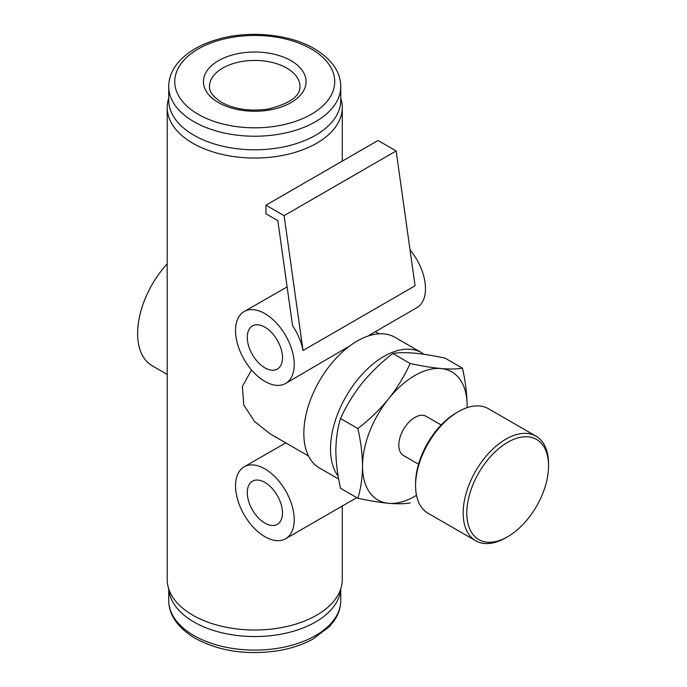 <?xml version="1.0" encoding="UTF-8"?>
<svg xmlns="http://www.w3.org/2000/svg" width="687" height="687" viewBox="0 0 687 687"><rect width="100%" height="100%" fill="white"/><g stroke="black" fill="none" stroke-linecap="round" stroke-linejoin="round"><path stroke-width="1.03" d="M264.881 482.437A24.904 14.375 -120 0 0 252.43 481.209A24.904 14.375 -120 0 0 248.617 501.158A24.904 14.375 -120 0 0 264.881 523.108A24.904 14.375 -120 0 0 277.333 524.336A24.904 14.375 -120 0 0 281.155 504.387A24.904 14.375 -120 0 0 264.881 482.437M264.881 327.175A24.904 14.375 -120 0 0 252.43 325.939A24.904 14.375 -120 0 0 248.617 345.896A24.904 14.375 -120 0 0 264.881 367.837A24.904 14.375 -120 0 0 277.333 369.074A24.904 14.375 -120 0 0 281.155 349.116A24.904 14.375 -120 0 0 264.881 327.175M264.881 536.659A41.503 23.959 -120 0 0 285.637 538.72A41.503 23.959 -120 0 0 292.001 505.46A41.503 23.959 -120 0 0 264.881 468.886A41.503 23.959 -120 0 0 244.134 466.825A41.503 23.959 -120 0 0 237.771 500.084A41.503 23.959 -120 0 0 264.881 536.659M303.019 350.482L415.077 285.783L396.15 150.96L378.013 140.483L265.955 205.181L265.955 213.803L277.831 220.656L292.568 325.707A41.503 23.959 -120 0 1 303.019 350.482L284.1 215.649L396.15 150.96M264.881 381.388A41.503 23.959 -120 0 0 285.637 383.449A41.503 23.959 -120 0 0 292.001 350.19A41.503 23.959 -120 0 0 264.881 313.615A41.503 23.959 -120 0 0 244.134 311.563A41.503 23.959 -120 0 0 237.771 344.822A41.503 23.959 -120 0 0 264.881 381.388M349.82 345.879L285.637 383.449M369.391 335.093L416.897 307.664A41.503 23.959 -120 0 0 410.036 249.879M167.207 263.782A70.555 40.739 120 0 0 152.239 365.785L167.207 374.432M168.719 98.172A87.532 50.537 0 0 0 167.207 107.516L167.207 579.485A87.532 50.537 0 0 0 192.849 615.217A87.532 50.537 0 0 0 288.248 626.175A87.532 50.537 0 0 0 342.281 579.485L342.281 506.01M193.914 135.245A86.03 49.67 0 0 0 287.664 146.013A86.03 49.67 0 0 0 340.769 100.122L340.769 86.571A86.03 49.67 180 0 1 287.664 132.454A86.03 49.67 180 0 1 193.914 121.685A86.03 49.67 180 0 1 168.719 86.571L168.719 100.122A86.03 49.67 0 0 0 193.914 135.245M168.804 589.085A86.03 49.67 0 0 0 193.914 621.993A86.03 49.67 0 0 0 285.895 633.174A86.03 49.67 0 0 0 340.683 589.085M424.034 354.294A75.458 43.564 120 0 0 421.603 352.697L394.931 337.3A75.458 43.564 120 0 0 357.197 341.035A75.458 43.564 120 0 0 307.896 407.528A75.458 43.564 120 0 0 319.464 468.002L338.682 479.097M421.603 352.697A75.458 43.564 120 0 0 383.878 356.441A75.458 43.564 120 0 0 337.411 414.587A75.458 43.564 120 0 0 338.184 476.263M415.575 485.64L415.575 483.545A57.802 33.371 -60 0 1 456.443 412.75L458.255 411.702A60.37 34.857 120 0 0 415.575 485.64A60.37 34.857 120 0 0 428.078 513.275L475.67 540.755A60.37 34.857 -60 0 1 466.421 492.381A60.37 34.857 -60 0 1 505.855 439.182A60.37 34.857 -60 0 1 536.04 436.193A60.37 34.857 -60 0 1 548.544 463.828L548.544 465.923A57.802 33.371 120 0 0 507.667 442.325A57.802 33.371 120 0 0 466.799 513.12A57.802 33.371 120 0 0 507.667 536.719L505.855 537.766A60.37 34.857 -60 0 1 475.67 540.755M441.174 424.987L426.146 416.313A22.637 13.07 120 0 0 414.828 417.438A22.637 13.07 120 0 0 400.032 437.387A22.637 13.07 120 0 0 403.509 455.524L418.529 464.206M467.091 407.674A73.956 42.697 120 0 0 467.117 405.734A73.956 42.697 120 0 0 440.968 368.533A73.956 42.697 120 0 0 388.679 398.726A73.956 42.697 120 0 0 362.53 466.112C362.418 477.851 360.855 488.569 357.858 498.273C369.383 500.763 379.653 502.437 388.679 503.305A73.956 42.697 120 0 0 414.828 496.306A73.956 42.697 120 0 0 416.494 495.31M357.858 498.273L340.52 488.268C337.523 475.103 335.969 462.583 335.849 450.706C335.995 438.838 337.549 428.113 340.52 418.546C346.076 406.197 353.238 394.458 361.997 383.32C371.04 372.302 381.311 362.358 392.818 353.487C398.374 352.534 405.528 352.414 414.287 353.127C423.329 353.994 433.6 355.677 445.107 358.159L462.445 368.172C456.889 369.134 449.736 369.254 440.968 368.533C431.934 367.665 421.655 365.991 410.156 363.5C404.6 375.841 397.438 387.588 388.679 398.726C379.636 409.744 369.366 419.68 357.858 428.551C360.838 441.561 362.392 454.081 362.53 466.112A73.956 42.697 -60 0 0 388.679 503.305C397.464 504.035 404.626 503.914 410.156 502.944M308.54 456.031L270.326 433.969L254.576 421.509L243.739 404.918L242.382 386.438L251.536 369.975M285.783 442.892L244.134 466.825M287.123 286.908L244.134 311.563M167.207 107.516A87.532 50.537 0 0 0 192.849 143.257A87.532 50.537 0 0 0 288.248 154.206A87.532 50.537 0 0 0 342.281 107.516A87.532 50.537 0 0 0 340.769 98.172M467.1 407.666L467.117 405.734C466.98 393.703 465.425 381.182 462.445 368.172M357.858 428.551L340.52 418.546M410.156 363.5L392.818 353.487M505.855 537.766L507.667 536.719A57.802 33.371 120 0 0 548.544 465.923M536.04 436.193L488.44 408.713A60.37 34.857 120 0 0 458.255 411.702L456.443 412.75M284.1 215.649L265.955 205.181M198.182 114.291A79.993 46.184 0 0 0 311.305 114.291A79.993 46.184 0 0 0 311.305 48.983A79.993 46.184 0 0 0 198.182 48.983A79.993 46.184 0 0 0 198.182 114.291M193.914 635.552A86.03 49.67 0 0 0 287.664 646.321A86.03 49.67 0 0 0 340.769 600.429C340.726 607.583 338.519 614.358 334.14 620.782L329.322 626.733L312.671 639.245C303.053 644.466 292.044 648.21 279.643 650.46C247.827 655.51 219.668 651.465 195.168 638.317C177.641 627.643 168.822 615.02 168.719 600.429A86.03 49.67 0 0 0 193.914 635.552M300.021 86.571A45.273 26.14 0 0 0 286.762 68.082A45.273 26.14 0 0 0 237.419 62.414A45.273 26.14 0 0 0 209.466 86.571C209.629 88.116 208.419 93.707 221.48 102.286C234.568 109.37 250.154 111.62 268.248 109.035C289.682 103.6 300.271 96.111 300.021 86.571M291.03 60.688A51.31 29.627 180 0 1 291.03 102.586A51.31 29.627 180 0 1 218.466 102.586A51.31 29.627 180 0 1 218.466 60.688A51.31 29.627 180 0 1 291.03 60.688M340.769 86.571C340.623 71.912 331.804 59.288 314.328 48.683C289.871 34.23 250.506 30.254 219.393 38.876C202.442 43.496 189.269 50.735 179.865 60.602C172.549 68.485 168.839 77.142 168.719 86.571M285.637 538.72L356.768 497.646M340.769 600.429L340.769 588.828M342.281 161.11L342.281 107.516M375.342 331.658L379.095 333.822M168.719 600.429L168.719 588.828"/></g></svg>
